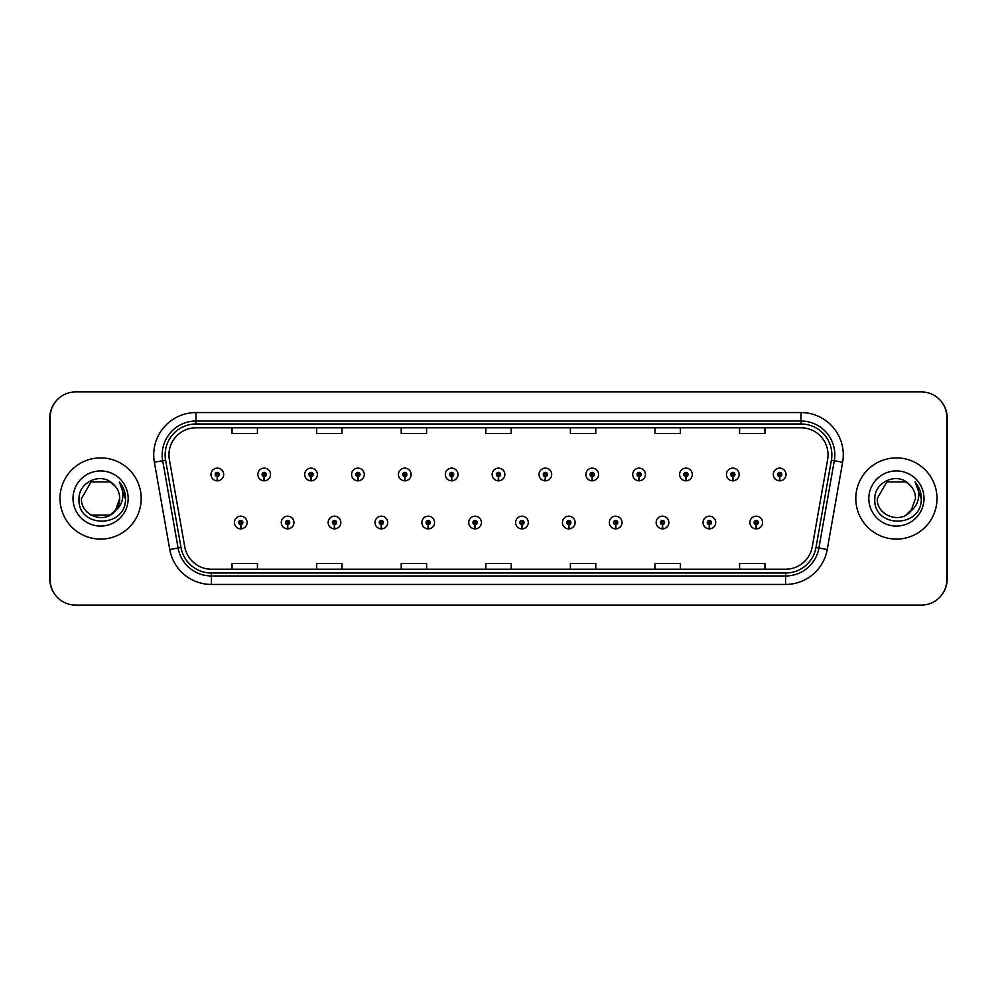 <?xml version="1.0" encoding="UTF-8"?>
<svg xmlns="http://www.w3.org/2000/svg" width="997" height="997" viewBox="0 0 997 997"><rect width="100%" height="100%" fill="white"/><g stroke="black" fill="none" stroke-linecap="round" stroke-linejoin="round"><path stroke-width="1.5" d="M287.535 524.634L287.348 528.859A6.343 6.343 0 0 0 287.896 528.859L287.722 524.634A2.119 2.119 0 0 0 289.741 522.528A2.119 2.119 0 0 0 287.622 520.409A2.119 2.119 0 0 0 285.516 522.528A2.119 2.119 0 0 0 287.535 524.634L287.585 523.363A0.847 0.847 0 0 1 286.775 522.528A0.847 0.847 0 0 1 287.622 521.68A0.847 0.847 0 0 1 288.469 522.528A0.847 0.847 0 0 1 287.659 523.363L287.722 524.634M334.394 524.634L334.207 528.859A6.343 6.343 0 0 0 334.768 528.859L334.581 524.634A2.119 2.119 0 0 0 336.6 522.528A2.119 2.119 0 0 0 334.481 520.409A2.119 2.119 0 0 0 332.375 522.528A2.119 2.119 0 0 0 334.394 524.634L334.444 523.363A0.847 0.847 0 0 1 333.634 522.528A0.847 0.847 0 0 1 334.481 521.68A0.847 0.847 0 0 1 335.328 522.528A0.847 0.847 0 0 1 334.518 523.363L334.581 524.634M381.253 524.634L381.066 528.859A6.343 6.343 0 0 0 381.627 528.859L381.44 524.634A2.119 2.119 0 0 0 383.459 522.528A2.119 2.119 0 0 0 381.353 520.409A2.119 2.119 0 0 0 379.234 522.528A2.119 2.119 0 0 0 381.253 524.634L381.315 523.363A0.847 0.847 0 0 1 380.505 522.528A0.847 0.847 0 0 1 381.353 521.68A0.847 0.847 0 0 1 382.187 522.528A0.847 0.847 0 0 1 381.39 523.363L381.44 524.634M428.112 524.634L427.937 528.859A6.343 6.343 0 0 0 428.486 528.859L428.299 524.634A2.119 2.119 0 0 0 430.318 522.528A2.119 2.119 0 0 0 428.212 520.409A2.119 2.119 0 0 0 426.093 522.528A2.119 2.119 0 0 0 428.112 524.634L428.174 523.363A0.847 0.847 0 0 1 427.364 522.528A0.847 0.847 0 0 1 428.212 521.68A0.847 0.847 0 0 1 429.059 522.528A0.847 0.847 0 0 1 428.249 523.363L428.299 524.634M474.983 524.634L474.796 528.859A6.343 6.343 0 0 0 475.345 528.859L475.158 524.634A2.119 2.119 0 0 0 477.189 522.528A2.119 2.119 0 0 0 475.071 520.409A2.119 2.119 0 0 0 472.952 522.528A2.119 2.119 0 0 0 474.983 524.634L475.033 523.363A0.847 0.847 0 0 1 474.223 522.528A0.847 0.847 0 0 1 475.071 521.68A0.847 0.847 0 0 1 475.918 522.528A0.847 0.847 0 0 1 475.108 523.363L475.158 524.634M521.842 524.634L521.655 528.859A6.343 6.343 0 0 0 522.204 528.859L522.017 524.634A2.119 2.119 0 0 0 524.048 522.528A2.119 2.119 0 0 0 521.93 520.409A2.119 2.119 0 0 0 519.811 522.528A2.119 2.119 0 0 0 521.842 524.634L521.892 523.363A0.847 0.847 0 0 1 521.082 522.528A0.847 0.847 0 0 1 521.93 521.68A0.847 0.847 0 0 1 522.777 522.528A0.847 0.847 0 0 1 521.967 523.363L522.017 524.634M568.701 524.634L568.514 528.859A6.343 6.343 0 0 0 569.063 528.859L568.888 524.634A2.119 2.119 0 0 0 570.907 522.528A2.119 2.119 0 0 0 568.788 520.409A2.119 2.119 0 0 0 566.682 522.528A2.119 2.119 0 0 0 568.701 524.634L568.751 523.363A0.847 0.847 0 0 1 567.941 522.528A0.847 0.847 0 0 1 568.788 521.68A0.847 0.847 0 0 1 569.636 522.528A0.847 0.847 0 0 1 568.826 523.363L568.888 524.634M615.56 524.634L615.373 528.859A6.343 6.343 0 0 0 615.934 528.859L615.747 524.634A2.119 2.119 0 0 0 617.766 522.528A2.119 2.119 0 0 0 615.648 520.409A2.119 2.119 0 0 0 613.541 522.528A2.119 2.119 0 0 0 615.56 524.634L615.61 523.363A0.847 0.847 0 0 1 614.813 522.528A0.847 0.847 0 0 1 615.648 521.68A0.847 0.847 0 0 1 616.495 522.528A0.847 0.847 0 0 1 615.685 523.363L615.747 524.634M662.419 524.634L662.232 528.859A6.343 6.343 0 0 0 662.793 528.859L662.606 524.634A2.119 2.119 0 0 0 664.625 522.528A2.119 2.119 0 0 0 662.519 520.409A2.119 2.119 0 0 0 660.4 522.528A2.119 2.119 0 0 0 662.419 524.634L662.482 523.363A0.847 0.847 0 0 1 661.672 522.528A0.847 0.847 0 0 1 662.519 521.68A0.847 0.847 0 0 1 663.366 522.528A0.847 0.847 0 0 1 662.556 523.363L662.606 524.634M709.278 524.634L709.104 528.859A6.343 6.343 0 0 0 709.652 528.859L709.465 524.634A2.119 2.119 0 0 0 711.484 522.528A2.119 2.119 0 0 0 709.378 520.409A2.119 2.119 0 0 0 707.259 522.528A2.119 2.119 0 0 0 709.278 524.634L709.341 523.363A0.847 0.847 0 0 1 708.531 522.528A0.847 0.847 0 0 1 709.378 521.68A0.847 0.847 0 0 1 710.225 522.528A0.847 0.847 0 0 1 709.415 523.363L709.465 524.634M756.15 524.634L755.963 528.859A6.343 6.343 0 0 0 756.511 528.859L756.324 524.634A2.119 2.119 0 0 0 758.356 522.528A2.119 2.119 0 0 0 756.237 520.409A2.119 2.119 0 0 0 754.118 522.528A2.119 2.119 0 0 0 756.15 524.634L756.2 523.363A0.847 0.847 0 0 1 755.39 522.528A0.847 0.847 0 0 1 756.237 521.68A0.847 0.847 0 0 1 757.084 522.528A0.847 0.847 0 0 1 756.274 523.363L756.324 524.634M240.676 524.634L240.489 528.859A6.343 6.343 0 0 0 241.037 528.859L240.85 524.634A2.119 2.119 0 0 0 242.882 522.528A2.119 2.119 0 0 0 240.763 520.409A2.119 2.119 0 0 0 238.644 522.528A2.119 2.119 0 0 0 240.676 524.634L240.726 523.363A0.847 0.847 0 0 1 239.916 522.528A0.847 0.847 0 0 1 240.763 521.68A0.847 0.847 0 0 1 241.61 522.528A0.847 0.847 0 0 1 240.8 523.363L240.85 524.634M264.105 476.591L263.918 480.816A6.343 6.343 0 0 0 264.467 480.816L264.28 476.591A2.119 2.119 0 0 0 266.311 474.472A2.119 2.119 0 0 0 264.193 472.366A2.119 2.119 0 0 0 262.074 474.472A2.119 2.119 0 0 0 264.105 476.591L264.155 475.32A0.847 0.847 0 0 1 263.345 474.472A0.847 0.847 0 0 1 264.193 473.637A0.847 0.847 0 0 1 265.04 474.472A0.847 0.847 0 0 1 264.23 475.32L264.28 476.591M310.964 476.591L310.777 480.816A6.343 6.343 0 0 0 311.326 480.816L311.151 476.591A2.119 2.119 0 0 0 313.17 474.472A2.119 2.119 0 0 0 311.052 472.366A2.119 2.119 0 0 0 308.945 474.472A2.119 2.119 0 0 0 310.964 476.591L311.014 475.32A0.847 0.847 0 0 1 310.204 474.472A0.847 0.847 0 0 1 311.052 473.637A0.847 0.847 0 0 1 311.899 474.472A0.847 0.847 0 0 1 311.089 475.32L311.151 476.591M357.823 476.591L357.636 480.816A6.343 6.343 0 0 0 358.197 480.816L358.01 476.591A2.119 2.119 0 0 0 360.029 474.472A2.119 2.119 0 0 0 357.911 472.366A2.119 2.119 0 0 0 355.804 474.472A2.119 2.119 0 0 0 357.823 476.591L357.873 475.32A0.847 0.847 0 0 1 357.076 474.472A0.847 0.847 0 0 1 357.911 473.637A0.847 0.847 0 0 1 358.758 474.472A0.847 0.847 0 0 1 357.948 475.32L358.01 476.591M404.682 476.591L404.495 480.816A6.343 6.343 0 0 0 405.056 480.816L404.869 476.591A2.119 2.119 0 0 0 406.888 474.472A2.119 2.119 0 0 0 404.782 472.366A2.119 2.119 0 0 0 402.663 474.472A2.119 2.119 0 0 0 404.682 476.591L404.745 475.32A0.847 0.847 0 0 1 403.935 474.472A0.847 0.847 0 0 1 404.782 473.637A0.847 0.847 0 0 1 405.629 474.472A0.847 0.847 0 0 1 404.819 475.32L404.869 476.591M451.541 476.591L451.367 480.816A6.343 6.343 0 0 0 451.915 480.816L451.728 476.591A2.119 2.119 0 0 0 453.76 474.472A2.119 2.119 0 0 0 451.641 472.366A2.119 2.119 0 0 0 449.522 474.472A2.119 2.119 0 0 0 451.541 476.591L451.604 475.32A0.847 0.847 0 0 1 450.794 474.472A0.847 0.847 0 0 1 451.641 473.637A0.847 0.847 0 0 1 452.488 474.472A0.847 0.847 0 0 1 451.678 475.32L451.728 476.591M498.413 476.591L498.226 480.816A6.343 6.343 0 0 0 498.774 480.816L498.587 476.591A2.119 2.119 0 0 0 500.619 474.472A2.119 2.119 0 0 0 498.5 472.366A2.119 2.119 0 0 0 496.381 474.472A2.119 2.119 0 0 0 498.413 476.591L498.463 475.32A0.847 0.847 0 0 1 497.653 474.472A0.847 0.847 0 0 1 498.5 473.637A0.847 0.847 0 0 1 499.347 474.472A0.847 0.847 0 0 1 498.537 475.32L498.587 476.591M545.272 476.591L545.085 480.816A6.343 6.343 0 0 0 545.633 480.816L545.459 476.591A2.119 2.119 0 0 0 547.478 474.472A2.119 2.119 0 0 0 545.359 472.366A2.119 2.119 0 0 0 543.24 474.472A2.119 2.119 0 0 0 545.272 476.591L545.322 475.32A0.847 0.847 0 0 1 544.512 474.472A0.847 0.847 0 0 1 545.359 473.637A0.847 0.847 0 0 1 546.206 474.472A0.847 0.847 0 0 1 545.396 475.32L545.459 476.591M592.131 476.591L591.944 480.816A6.343 6.343 0 0 0 592.505 480.816L592.318 476.591A2.119 2.119 0 0 0 594.337 474.472A2.119 2.119 0 0 0 592.218 472.366A2.119 2.119 0 0 0 590.112 474.472A2.119 2.119 0 0 0 592.131 476.591L592.181 475.32A0.847 0.847 0 0 1 591.371 474.472A0.847 0.847 0 0 1 592.218 473.637A0.847 0.847 0 0 1 593.065 474.472A0.847 0.847 0 0 1 592.255 475.32L592.318 476.591M638.99 476.591L638.803 480.816A6.343 6.343 0 0 0 639.364 480.816L639.177 476.591A2.119 2.119 0 0 0 641.196 474.472A2.119 2.119 0 0 0 639.089 472.366A2.119 2.119 0 0 0 636.971 474.472A2.119 2.119 0 0 0 638.99 476.591L639.052 475.32A0.847 0.847 0 0 1 638.242 474.472A0.847 0.847 0 0 1 639.089 473.637A0.847 0.847 0 0 1 639.924 474.472A0.847 0.847 0 0 1 639.127 475.32L639.177 476.591M685.849 476.591L685.674 480.816A6.343 6.343 0 0 0 686.223 480.816L686.036 476.591A2.119 2.119 0 0 0 688.055 474.472A2.119 2.119 0 0 0 685.948 472.366A2.119 2.119 0 0 0 683.83 474.472A2.119 2.119 0 0 0 685.849 476.591L685.911 475.32A0.847 0.847 0 0 1 685.101 474.472A0.847 0.847 0 0 1 685.948 473.637A0.847 0.847 0 0 1 686.796 474.472A0.847 0.847 0 0 1 685.986 475.32L686.036 476.591M732.72 476.591L732.533 480.816A6.343 6.343 0 0 0 733.082 480.816L732.895 476.591A2.119 2.119 0 0 0 734.926 474.472A2.119 2.119 0 0 0 732.807 472.366A2.119 2.119 0 0 0 730.689 474.472A2.119 2.119 0 0 0 732.72 476.591L732.77 475.32A0.847 0.847 0 0 1 731.96 474.472A0.847 0.847 0 0 1 732.807 473.637A0.847 0.847 0 0 1 733.655 474.472A0.847 0.847 0 0 1 732.845 475.32L732.895 476.591M779.579 476.591L779.392 480.816A6.343 6.343 0 0 0 779.941 480.816L779.754 476.591A2.119 2.119 0 0 0 781.785 474.472A2.119 2.119 0 0 0 779.666 472.366A2.119 2.119 0 0 0 777.548 474.472A2.119 2.119 0 0 0 779.579 476.591L779.629 475.32A0.847 0.847 0 0 1 778.819 474.472A0.847 0.847 0 0 1 779.666 473.637A0.847 0.847 0 0 1 780.514 474.472A0.847 0.847 0 0 1 779.704 475.32L779.754 476.591M217.246 476.591L217.059 480.816A6.343 6.343 0 0 0 217.608 480.816L217.421 476.591A2.119 2.119 0 0 0 219.452 474.472A2.119 2.119 0 0 0 217.334 472.366A2.119 2.119 0 0 0 215.215 474.472A2.119 2.119 0 0 0 217.246 476.591L217.296 475.32A0.847 0.847 0 0 1 216.486 474.472A0.847 0.847 0 0 1 217.334 473.637A0.847 0.847 0 0 1 218.181 474.472A0.847 0.847 0 0 1 217.371 475.32L217.421 476.591M941.417 595.346A25.374 25.374 0 0 0 947.15 579.282L947.15 417.718A25.374 25.374 0 0 0 941.417 401.654M55.583 401.654A25.374 25.374 0 0 0 49.85 417.718L49.85 579.282A25.374 25.374 0 0 0 55.583 595.346M59.994 498.5A40.603 40.603 0 0 0 100.597 539.103A40.603 40.603 0 0 0 141.2 498.5A40.603 40.603 0 0 0 100.597 457.897A40.603 40.603 0 0 0 59.994 498.5A40.603 40.603 0 0 0 100.597 539.103A40.603 40.603 0 0 0 141.2 498.5A40.603 40.603 0 0 0 100.597 457.897A40.603 40.603 0 0 0 59.994 498.5M855.8 498.5A40.603 40.603 0 0 0 896.403 539.103A40.603 40.603 0 0 0 937.006 498.5A40.603 40.603 0 0 0 896.403 457.897A40.603 40.603 0 0 0 855.8 498.5A40.603 40.603 0 0 0 896.403 539.103A40.603 40.603 0 0 0 937.006 498.5A40.603 40.603 0 0 0 896.403 457.897A40.603 40.603 0 0 0 855.8 498.5M168.954 454.856A27.069 27.069 0 0 1 196.023 427.788L800.977 427.788A27.069 27.069 0 0 1 827.635 459.555L812.243 546.842A27.069 27.069 0 0 1 785.586 569.212L211.414 569.212A27.069 27.069 0 0 1 184.757 546.842L169.365 459.555A27.069 27.069 0 0 1 168.954 454.856M165.141 454.856A30.87 30.87 0 0 0 165.614 460.215L181.005 547.503A30.87 30.87 0 0 0 211.414 573.026L785.586 573.026A30.87 30.87 0 0 0 815.995 547.503L831.386 460.215A30.87 30.87 0 0 0 800.977 423.974L196.023 423.974A30.87 30.87 0 0 0 165.141 454.856M154.361 462.197A42.298 42.298 0 0 1 196.023 412.559L800.977 412.559A42.298 42.298 0 0 1 842.639 462.197L827.248 549.497A42.298 42.298 0 0 1 785.586 584.441L211.414 584.441A42.298 42.298 0 0 1 169.752 549.497L154.361 462.197L162.698 460.726A33.836 33.836 0 0 1 196.023 421.021L800.977 421.021A33.836 33.836 0 0 1 834.302 460.726L818.911 548.026A33.836 33.836 0 0 1 785.586 575.979L211.414 575.979A33.836 33.836 0 0 1 178.089 548.026L162.698 460.726A33.836 33.836 0 0 1 162.187 454.856M946.814 417.294A25.374 25.374 0 0 0 921.44 391.921L75.56 391.921A25.374 25.374 0 0 0 50.186 417.294L50.186 579.706A25.374 25.374 0 0 0 75.56 605.079L921.44 605.079A25.374 25.374 0 0 0 946.814 579.706L946.814 417.294M485.813 427.788L485.813 433.508L511.187 433.508L511.187 427.788M401.23 427.788L401.23 433.508L426.604 433.508L426.604 427.788M316.635 427.788L316.635 433.508L342.008 433.508L342.008 427.788M232.052 427.788L232.052 433.508L257.425 433.508L257.425 427.788M570.396 427.788L570.396 433.508L595.77 433.508L595.77 427.788M654.992 427.788L654.992 433.508L680.365 433.508L680.365 427.788M739.575 427.788L739.575 433.508L764.948 433.508L764.948 427.788M511.187 569.212L511.187 563.492L485.813 563.492L485.813 569.212M426.604 569.212L426.604 563.492L401.23 563.492L401.23 569.212M342.008 569.212L342.008 563.492L316.635 563.492L316.635 569.212M257.425 569.212L257.425 563.492L232.052 563.492L232.052 569.212M595.77 569.212L595.77 563.492L570.396 563.492L570.396 569.212M680.365 569.212L680.365 563.492L654.992 563.492L654.992 569.212M764.948 569.212L764.948 563.492L739.575 563.492L739.575 569.212M210.99 474.472A6.343 6.343 0 0 0 217.059 480.816A6.343 6.343 0 0 1 210.99 474.472A6.343 6.343 0 0 1 217.334 468.129A6.343 6.343 0 0 1 223.677 474.472A6.343 6.343 0 0 1 217.608 480.816M234.42 522.528A6.343 6.343 0 0 0 240.489 528.859A6.343 6.343 0 0 1 234.42 522.528A6.343 6.343 0 0 1 240.763 516.184A6.343 6.343 0 0 1 247.106 522.528A6.343 6.343 0 0 1 241.037 528.859M257.849 474.472A6.343 6.343 0 0 0 263.918 480.816A6.343 6.343 0 0 1 257.849 474.472A6.343 6.343 0 0 1 264.193 468.129A6.343 6.343 0 0 1 270.536 474.472A6.343 6.343 0 0 1 264.467 480.816M304.708 474.472A6.343 6.343 0 0 0 310.777 480.816A6.343 6.343 0 0 1 304.708 474.472A6.343 6.343 0 0 1 311.052 468.129A6.343 6.343 0 0 1 317.395 474.472A6.343 6.343 0 0 1 311.326 480.816M351.567 474.472A6.343 6.343 0 0 0 357.636 480.816A6.343 6.343 0 0 1 351.567 474.472A6.343 6.343 0 0 1 357.911 468.129A6.343 6.343 0 0 1 364.266 474.472A6.343 6.343 0 0 1 358.197 480.816M398.439 474.472A6.343 6.343 0 0 0 404.495 480.816A6.343 6.343 0 0 1 398.439 474.472A6.343 6.343 0 0 1 404.782 468.129A6.343 6.343 0 0 1 411.125 474.472A6.343 6.343 0 0 1 405.056 480.816M110.169 515.063A19.117 19.117 0 0 0 119.727 498.5C119.615 492.705 117.397 487.869 113.072 484.006C101.22 471.743 78.825 481.962 79.012 498.5C76.844 527.986 124.725 528.809 125.497 499.933L125.535 498.5C125.472 492.231 123.379 486.723 119.279 481.975C122.394 487.097 123.503 492.605 122.581 498.5C121.671 503.535 119.241 507.61 115.291 510.738L119.727 498.5M110.343 514.963L116.898 508.507L110.169 515.063L91.039 515.063L87.163 512.109M115.415 486.411L110.169 481.937L91.039 481.937L81.48 498.5C80.508 515.461 104.498 524.385 114.867 511.237L115.291 510.738M73.018 498.5A27.58 27.58 0 0 0 100.597 526.08A27.58 27.58 0 0 0 128.177 498.5A27.58 27.58 0 0 0 100.597 470.92A27.58 27.58 0 0 0 73.018 498.5M119.466 482.187L125.522 499.223L119.466 482.187M905.961 515.063A19.117 19.117 0 0 0 911.295 510.489M906.111 514.975L912.691 508.507L911.084 510.738L915.52 498.5C915.408 492.705 913.19 487.869 908.878 484.006C897.013 471.743 874.618 481.962 874.805 498.5C872.649 527.986 920.518 528.809 921.29 499.933L921.34 498.5C921.265 492.231 919.172 486.723 915.072 481.975C918.2 487.097 919.296 492.605 918.374 498.5C917.464 503.535 915.034 507.61 911.084 510.738L912.691 508.507L906.31 514.851M910.66 511.237C900.291 524.385 876.301 515.461 877.273 498.5L886.832 481.937L905.961 481.937L911.208 486.411M868.823 498.5A27.58 27.58 0 0 0 896.403 526.08A27.58 27.58 0 0 0 923.982 498.5A27.58 27.58 0 0 0 896.403 470.92A27.58 27.58 0 0 0 868.823 498.5M915.258 482.187L921.328 499.223L915.258 482.187M281.279 522.528A6.343 6.343 0 0 0 287.348 528.859A6.343 6.343 0 0 1 281.279 522.528A6.343 6.343 0 0 1 287.622 516.184A6.343 6.343 0 0 1 293.965 522.528A6.343 6.343 0 0 1 287.896 528.859M328.138 522.528A6.343 6.343 0 0 0 334.207 528.859A6.343 6.343 0 0 1 328.138 522.528A6.343 6.343 0 0 1 334.481 516.184A6.343 6.343 0 0 1 340.824 522.528A6.343 6.343 0 0 1 334.768 528.859M374.997 522.528A6.343 6.343 0 0 0 381.066 528.859A6.343 6.343 0 0 1 374.997 522.528A6.343 6.343 0 0 1 381.353 516.184A6.343 6.343 0 0 1 387.696 522.528A6.343 6.343 0 0 1 381.627 528.859M445.298 474.472A6.343 6.343 0 0 0 451.367 480.816A6.343 6.343 0 0 1 445.298 474.472A6.343 6.343 0 0 1 451.641 468.129A6.343 6.343 0 0 1 457.984 474.472A6.343 6.343 0 0 1 451.915 480.816M492.157 474.472A6.343 6.343 0 0 0 498.226 480.816A6.343 6.343 0 0 1 492.157 474.472A6.343 6.343 0 0 1 498.5 468.129A6.343 6.343 0 0 1 504.843 474.472A6.343 6.343 0 0 1 498.774 480.816M539.016 474.472A6.343 6.343 0 0 0 545.085 480.816A6.343 6.343 0 0 1 539.016 474.472A6.343 6.343 0 0 1 545.359 468.129A6.343 6.343 0 0 1 551.702 474.472A6.343 6.343 0 0 1 545.633 480.816M421.868 522.528A6.343 6.343 0 0 0 427.937 528.859A6.343 6.343 0 0 1 421.868 522.528A6.343 6.343 0 0 1 428.212 516.184A6.343 6.343 0 0 1 434.555 522.528A6.343 6.343 0 0 1 428.486 528.859M468.727 522.528A6.343 6.343 0 0 0 474.796 528.859A6.343 6.343 0 0 1 468.727 522.528A6.343 6.343 0 0 1 475.071 516.184A6.343 6.343 0 0 1 481.414 522.528A6.343 6.343 0 0 1 475.345 528.859M515.586 522.528A6.343 6.343 0 0 0 521.655 528.859A6.343 6.343 0 0 1 515.586 522.528A6.343 6.343 0 0 1 521.93 516.184A6.343 6.343 0 0 1 528.273 522.528A6.343 6.343 0 0 1 522.204 528.859M585.875 474.472A6.343 6.343 0 0 0 591.944 480.816A6.343 6.343 0 0 1 585.875 474.472A6.343 6.343 0 0 1 592.218 468.129A6.343 6.343 0 0 1 598.561 474.472A6.343 6.343 0 0 1 592.505 480.816M632.734 474.472A6.343 6.343 0 0 0 638.803 480.816A6.343 6.343 0 0 1 632.734 474.472A6.343 6.343 0 0 1 639.089 468.129A6.343 6.343 0 0 1 645.433 474.472A6.343 6.343 0 0 1 639.364 480.816M679.605 474.472A6.343 6.343 0 0 0 685.674 480.816A6.343 6.343 0 0 1 679.605 474.472A6.343 6.343 0 0 1 685.948 468.129A6.343 6.343 0 0 1 692.292 474.472A6.343 6.343 0 0 1 686.223 480.816M726.464 474.472A6.343 6.343 0 0 0 732.533 480.816A6.343 6.343 0 0 1 726.464 474.472A6.343 6.343 0 0 1 732.807 468.129A6.343 6.343 0 0 1 739.151 474.472A6.343 6.343 0 0 1 733.082 480.816M773.323 474.472A6.343 6.343 0 0 0 779.392 480.816A6.343 6.343 0 0 1 773.323 474.472A6.343 6.343 0 0 1 779.666 468.129A6.343 6.343 0 0 1 786.01 474.472A6.343 6.343 0 0 1 779.941 480.816M562.445 522.528A6.343 6.343 0 0 0 568.514 528.859A6.343 6.343 0 0 1 562.445 522.528A6.343 6.343 0 0 1 568.788 516.184A6.343 6.343 0 0 1 575.132 522.528A6.343 6.343 0 0 1 569.063 528.859M609.304 522.528A6.343 6.343 0 0 0 615.373 528.859A6.343 6.343 0 0 1 609.304 522.528A6.343 6.343 0 0 1 615.648 516.184A6.343 6.343 0 0 1 622.003 522.528A6.343 6.343 0 0 1 615.934 528.859M656.176 522.528A6.343 6.343 0 0 0 662.232 528.859A6.343 6.343 0 0 1 656.176 522.528A6.343 6.343 0 0 1 662.519 516.184A6.343 6.343 0 0 1 668.862 522.528A6.343 6.343 0 0 1 662.793 528.859M703.035 522.528A6.343 6.343 0 0 0 709.104 528.859A6.343 6.343 0 0 1 703.035 522.528A6.343 6.343 0 0 1 709.378 516.184A6.343 6.343 0 0 1 715.721 522.528A6.343 6.343 0 0 1 709.652 528.859M749.894 522.528A6.343 6.343 0 0 0 755.963 528.859A6.343 6.343 0 0 1 749.894 522.528A6.343 6.343 0 0 1 756.237 516.184A6.343 6.343 0 0 1 762.58 522.528A6.343 6.343 0 0 1 756.511 528.859M800.977 412.559L800.977 423.974M162.698 460.726L165.614 460.215M211.414 584.441L211.414 573.026M785.586 573.026L785.586 584.441M815.995 547.503L827.248 549.497M169.752 549.497L181.005 547.503M831.386 460.215L842.639 462.197M196.023 412.559L196.023 423.974"/></g></svg>
